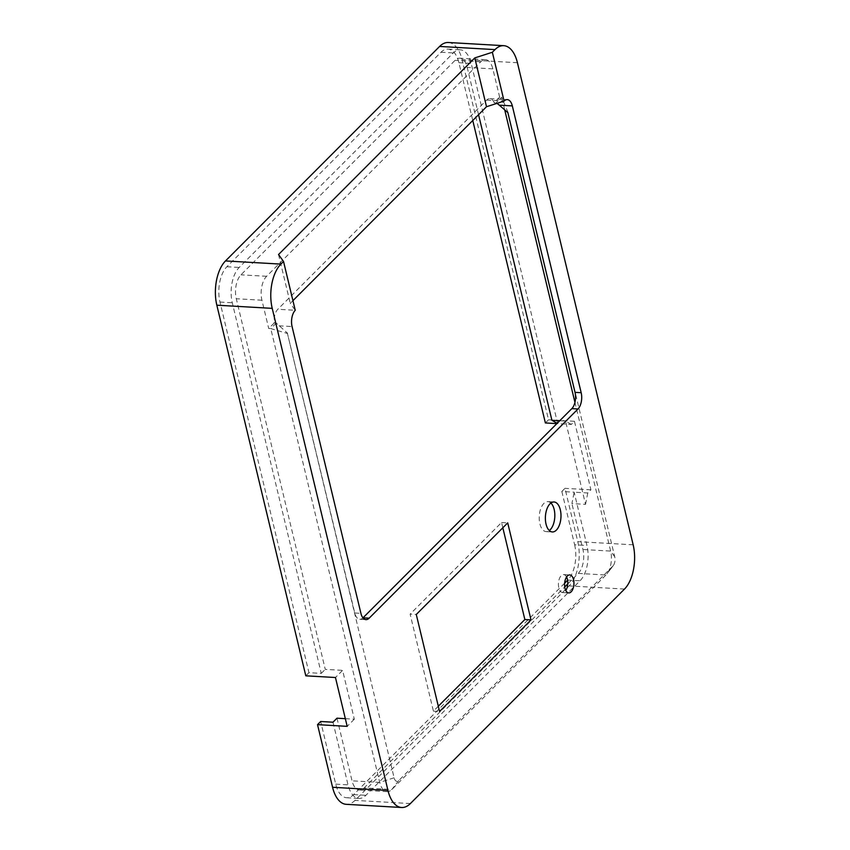 <?xml version="1.0" encoding="UTF-8"?>
<svg xmlns="http://www.w3.org/2000/svg" width="850" height="850" viewBox="0 0 850 850"><rect width="100%" height="100%" fill="white"/><g stroke="black" fill="none" stroke-linecap="round" stroke-linejoin="round"><path stroke-width="0.64" stroke-dasharray="4.25 3.19" d="M561.839 491.481L574.632 544.786L586.946 545.487L574.143 492.192L561.839 491.481L564.974 488.336L577.777 541.641A32.672 16.926 -86.7 0 1 569.117 585.894L355.002 800.381A32.672 16.926 -86.7 0 1 346.248 804.323M564.623 583.196L353.611 794.591A26.063 13.504 93.3 0 1 346.619 797.736A26.063 13.504 93.3 0 1 335.707 784.125L320.673 721.501M574.632 544.786A26.063 13.504 93.3 0 1 567.726 580.093L567.577 580.231M559.757 420.729L565.537 421.058L585.544 504.358L571.912 503.582L574.143 492.192L587.764 492.968L590.909 489.823L574.462 421.281L571.317 424.437L557.685 423.651L471.197 63.399A26.063 13.504 93.3 0 0 460.286 49.799A26.063 13.504 93.3 0 0 453.305 52.944L239.19 267.442A26.063 13.504 93.3 0 0 232.284 302.749L321.268 673.381L308.954 672.669L219.969 302.037A26.063 13.504 93.3 0 1 226.886 266.741L441.001 52.243A26.063 13.504 93.3 0 1 447.982 49.098A26.063 13.504 93.3 0 1 458.894 62.698L472.77 120.498M308.954 672.669L305.809 675.824M448.354 42.5A32.672 16.926 -86.7 0 1 462.039 59.553L548.526 419.794L545.381 422.949M504.719 109.884L501.691 97.272L499.641 97.155L492.851 68.882A17.659 9.148 93.3 0 0 485.456 59.67A17.659 9.148 93.3 0 0 480.728 61.795L266.613 276.293A17.659 9.148 93.3 0 0 261.928 300.209L268.717 328.483L270.767 328.599L379.716 782.414A17.659 9.148 93.3 0 0 387.111 791.626A17.659 9.148 93.3 0 0 391.839 789.501L605.954 575.004A17.659 9.148 93.3 0 0 606.964 573.846A17.659 9.148 93.3 0 0 610.64 551.087L574.94 402.401M336.983 718.197L352.027 780.831A17.659 9.148 93.3 0 0 359.412 790.043A17.659 9.148 93.3 0 0 364.151 787.907L564.729 586.968M345.334 718.675L354.322 719.185L342.603 670.363L335.453 677.514M478.55 114.697L467.203 67.405A17.659 9.148 93.3 0 0 459.808 58.193A17.659 9.148 93.3 0 0 455.079 60.329L240.964 274.826A17.659 9.148 93.3 0 0 236.289 298.743L325.263 669.364L342.603 670.363M507.864 112.625L614.731 556.771A6.843 3.549 93.3 0 1 613.307 565.59L606.964 573.846M567.747 583.939L578.266 573.41L605.954 575.004L612.914 566.036A6.843 3.549 93.3 0 0 613.307 565.59M612.914 566.036L398.799 780.534A6.843 3.549 93.3 0 1 394.103 777.793L287.428 333.466L354.769 613.009A12.017 6.226 93.3 0 0 359.794 619.278A12.017 6.226 93.3 0 0 362.961 617.876M566.567 576.991A9.01 4.664 93.3 0 0 563.614 574.579A9.01 4.664 93.3 0 0 559.321 578.85A9.01 4.664 93.3 0 0 558.811 587.86A9.01 4.664 93.3 0 0 562.583 592.567A9.01 4.664 93.3 0 0 565.792 590.495M550.885 503.019A15.013 7.777 93.3 0 0 547.878 501.617A15.013 7.777 93.3 0 0 540.717 508.757A15.013 7.777 93.3 0 0 539.878 523.77A15.013 7.777 93.3 0 0 546.168 531.601A15.013 7.777 93.3 0 0 549.312 530.549M438.303 706.233L433.415 711.131L410.125 614.125L416.277 614.476M502.828 527.776L501.564 522.516L410.125 614.125M590.909 489.823L564.974 488.336M574.462 421.281L548.526 419.794M578.266 573.41A17.659 9.148 93.3 0 0 582.941 549.493L571.912 503.582M433.415 711.131L439.567 711.482M501.564 522.516L507.716 522.878M499.641 97.155L494.158 102.648A12.017 6.226 93.3 0 0 489.855 98.632A12.017 6.226 93.3 0 0 486.636 100.088L277.812 309.283A12.017 6.226 93.3 0 0 274.199 322.989L276.25 323.106L287.608 333.274M494.158 102.648L497.027 103.349M292.931 300.645L290.254 303.333L295.248 310.282L277.812 309.283M557.154 423.342L557.685 423.651L556.888 423.608M571.317 424.437L565.537 421.058M587.764 492.968L585.544 504.358M276.25 323.106L270.767 328.599L287.428 333.466M274.199 322.989L268.717 328.483M508.056 112.444L501.691 97.272L496.209 102.765M278.534 254.522L290.254 303.333M321.268 673.381L325.263 669.364M354.322 719.185L347.183 726.346M332.987 722.202L348.022 784.837A26.063 13.504 93.3 0 0 358.934 798.437A26.063 13.504 93.3 0 0 365.914 795.292L580.029 580.794A26.063 13.504 93.3 0 0 586.946 545.487M394.103 777.793L379.716 782.414L352.027 780.831M261.928 300.209L236.289 298.743M480.728 61.795L455.079 60.329M266.613 276.293L240.964 274.826M492.851 68.882L467.203 67.405M517.427 62.719L462.039 59.553M633.165 544.808L577.777 541.641M614.731 556.771L610.64 551.087L582.941 549.493M398.799 780.534L391.839 789.501L364.151 787.907M624.506 589.061L569.117 585.894M410.391 803.558L355.002 800.381M279.023 325.805L292.071 326.549M354.769 613.009L360.921 613.36M486.636 100.088L504.082 101.086M335.707 784.125L348.022 784.837M353.611 794.591L365.914 795.292M567.726 580.093L580.029 580.794M219.969 302.037L232.284 302.749M226.886 266.741L239.19 267.442M441.001 52.243L453.305 52.944M458.894 62.698L471.197 63.399M485.456 59.67L459.808 58.193M387.111 791.626L359.412 790.043M546.168 531.601L552.319 531.951M547.878 501.617L554.041 501.978M562.583 592.567L568.735 592.918M563.614 574.579L569.766 574.929M359.794 619.278L365.946 619.629M489.855 98.632L507.301 99.631M346.619 797.736L358.934 798.437M447.982 49.098L460.286 49.799"/><path stroke-width="1.27" d="M362.961 617.876A12.017 6.226 93.3 0 0 363.014 617.822L571.838 408.627L578 408.978A12.017 6.226 93.3 0 0 581.177 392.711L512.327 105.899A12.017 6.226 93.3 0 0 507.301 99.631A12.017 6.226 93.3 0 0 504.082 101.086L492.352 52.264L494.998 49.608A32.672 16.926 -86.7 0 1 503.752 45.677A32.672 16.926 -86.7 0 1 517.427 62.719L633.165 544.808A32.672 16.926 -86.7 0 1 624.506 589.061L410.391 803.558A32.672 16.926 -86.7 0 1 401.646 807.5L346.248 804.323A32.672 16.926 -86.7 0 1 332.573 787.281L317.528 724.646L320.673 721.501L332.987 722.202L336.983 718.197L345.334 718.675M567.577 580.231L564.623 583.196M472.77 120.498L545.381 422.949L556.888 423.608M401.646 807.5A32.672 16.926 -86.7 0 1 387.961 790.447L272.223 308.359L216.835 305.192L305.809 675.824L335.453 677.514L347.183 726.346L317.528 724.646M216.835 305.192A32.672 16.926 -86.7 0 1 225.494 260.939L439.609 46.442A32.672 16.926 -86.7 0 1 448.354 42.5L503.752 45.677M564.963 588.211A9.01 4.664 93.3 0 0 568.735 592.918A9.01 4.664 93.3 0 0 573.909 584.184A9.01 4.664 93.3 0 0 569.766 574.929A9.01 4.664 93.3 0 0 565.473 579.211A9.01 4.664 93.3 0 0 564.963 588.211M546.04 524.121A15.013 7.777 93.3 0 0 552.319 531.951A15.013 7.777 93.3 0 0 560.947 517.406A15.013 7.777 93.3 0 0 554.041 501.978A15.013 7.777 93.3 0 0 546.879 509.108A15.013 7.777 93.3 0 0 546.04 524.121M531.006 619.884L507.716 522.878L416.277 614.476L439.567 711.482L531.006 619.884L524.854 619.533L438.303 706.233M504.082 101.086L486.508 106.728L474.789 57.917L278.534 254.522L283.528 261.46L295.248 310.282A12.017 6.226 93.3 0 0 292.071 326.549L360.921 613.36A12.017 6.226 93.3 0 0 365.946 619.629A12.017 6.226 93.3 0 0 369.166 618.173L578 408.978M283.528 261.46L280.882 264.106L225.494 260.939M272.223 308.359A32.672 16.926 -86.7 0 1 280.882 264.106M474.789 57.917L492.352 52.264M571.838 408.627A12.017 6.226 93.3 0 0 575.025 392.36L507.864 112.625L499.279 105.156L512.327 105.899M565.792 590.495A9.01 4.664 93.3 0 0 566.567 576.991M549.312 530.549A15.013 7.777 93.3 0 0 554.784 517.055A15.013 7.777 93.3 0 0 550.885 503.019M524.854 619.533L502.828 527.776M574.94 402.401L504.719 109.884M559.757 420.729L551.916 420.283L478.55 114.697M564.729 586.968L567.747 583.939M497.027 103.349L499.279 105.156M486.508 106.728L292.931 300.645M551.916 420.283L557.154 423.342M387.961 790.447L332.573 787.281M494.998 49.608L439.609 46.442M363.014 617.822L369.166 618.173M575.025 392.36L581.177 392.711"/></g></svg>
